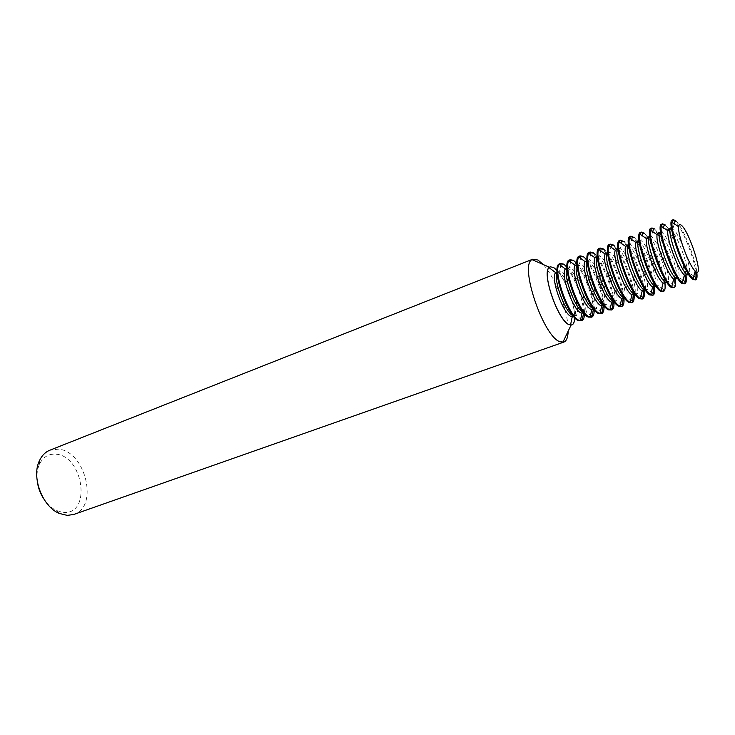<?xml version="1.0" encoding="UTF-8"?>
<svg xmlns="http://www.w3.org/2000/svg" width="735" height="735" viewBox="0 0 735 735"><rect width="100%" height="100%" fill="white"/><g stroke="black" fill="none" stroke-linecap="round" stroke-linejoin="round"><path stroke-width="0.55" stroke-dasharray="3.67 2.76" d="M550.147 266.842L553.804 267.641M73.803 514.445C99.106 506.966 85.398 450.665 58.258 449.149L49.824 450.224M37.32 481.691C36.456 475.086 37.163 469.27 39.433 464.254C43.099 456.986 48.584 453.642 55.897 454.202C83.331 455.737 91.783 514.665 63.743 512.396L56.77 510.65C51.762 508.354 47.417 504.421 43.733 498.872M559.647 263.819L562.9 264.425L566.924 268.146M569.441 260.015L572.629 260.659L576.562 264.38M579.318 256.175L582.432 256.855L586.3 260.585M589.277 252.307L592.337 253.015L596.14 256.781M599.337 248.393L602.323 249.147L606.081 252.95M609.49 244.452L612.411 245.233L616.123 249.11M619.734 240.474L622.582 241.291L626.284 245.26M630.07 236.459L632.853 237.313L636.547 241.392M640.507 232.407L643.217 233.289L646.919 237.534M651.035 228.309L653.672 229.237L657.421 233.666M661.675 224.184L664.229 225.149L668.041 229.816M672.406 220.013L674.969 221.088C681.464 226.536 693.831 256.598 695.797 271.592M566.961 266.98C575.34 275.864 584.959 301.626 584.454 313.827M576.653 263.24C584.812 272.106 594.358 297.418 594.22 309.812M586.015 259.014C594.055 267.476 603.931 293.146 604.069 305.916M595.488 254.76L597.169 256.754M597.224 256.827C604.896 266.502 613.587 289.902 613.991 302.012M605.052 250.497L607.046 252.831M607.266 253.134C614.57 262.643 622.94 284.785 623.914 297.151M614.736 246.216L617.014 248.889M617.317 249.294C624.364 258.683 632.578 280.154 633.928 292.668M624.52 241.916L627.093 244.92M627.433 245.38C634.213 254.613 642.252 275.349 643.979 288.01M634.424 237.607L637.282 240.942M637.64 241.438C644.843 251.407 653.479 274.541 654.573 286.779M644.439 233.28L647.59 236.955M647.948 237.469C655.06 247.52 663.742 270.765 664.964 283.03M654.527 228.907L658 232.958M658.358 233.464C665.249 243.45 673.82 266.189 675.364 278.611M665.092 224.809L668.538 228.952M668.868 229.449C675.787 239.693 684.524 263.093 686.021 275.368M675.759 220.675C682.356 226.058 695.117 257.36 696.78 272.088M668.17 230.018C675.024 240.299 683.559 263.139 685.121 275.395M657.586 233.923C664.578 244.084 673.177 267.127 674.565 279.383M674.601 279.686L674.629 285.777L673.297 287.918M647.131 237.837C654.242 247.888 662.878 271.031 664.109 283.278M664.146 283.646L664.017 289.765L662.667 291.731M636.795 241.742C644.007 251.701 652.662 274.862 653.737 287.109M653.498 293.706L652.129 295.507M626.56 245.646C633.873 255.504 642.509 278.629 643.456 290.867M643.061 297.601L641.683 299.255M616.444 249.532C623.84 259.299 632.449 282.341 633.258 294.57M632.706 301.46L631.337 302.958M606.421 253.4C613.9 263.075 622.462 286.007 623.161 298.217M622.444 305.273L621.093 306.633M596.848 257.691C604.326 267.522 612.567 289.82 613.146 301.819M612.255 309.049L610.932 310.28M586.668 261.044C594.101 270.333 602.388 292.172 603.178 304.538M602.149 312.788L600.872 313.891M576.984 264.894C584.628 274.32 592.961 296.591 593.384 308.764M592.125 316.491L590.894 317.465M574.715 317.713C575.266 305.255 565.638 279.475 557.057 270.434M566.979 268.211C574.908 277.472 583.59 300.698 583.663 312.88M582.175 320.148L581.008 321.011M543.266 264.545C555.587 277.6 568.899 313.266 568.155 331.2M557.057 270.535C565.601 279.622 575.147 305.172 574.651 317.63M557.057 271.904L559.096 272.464C567.944 276.746 580.154 313.395 573.75 316.601M566.979 268.146L568.798 268.734C577.379 273.043 589.617 309.205 583.709 312.935M576.993 264.37L578.583 264.977C586.953 269.332 599.227 305.245 593.687 309.279M587.1 260.585L588.459 261.173C596.627 265.601 608.957 301.378 603.729 305.604M597.252 256.781L598.419 257.342C606.393 261.835 618.76 297.454 613.854 301.892M607.386 252.913L608.47 253.474C616.242 258.022 628.645 293.486 624.07 298.144M617.611 249.018L618.622 249.569C625.852 253.998 637.943 287.238 634.672 293.761M628.085 245.159L628.857 245.637C635.821 250.075 647.801 282.598 645.1 289.719M638.347 241.135L639.193 241.659C645.872 246.106 657.724 277.848 655.602 285.593M648.858 237.148L649.621 237.653C656.006 242.091 667.702 272.997 666.176 281.367M659.424 233.096L660.149 233.601C666.241 238.039 677.734 268.009 676.816 277.021M670.072 228.998L670.779 229.513C677.284 234.428 689.761 268.679 687.262 274.798M676.522 278.74L678.874 277.233C678.524 279.125 677.615 279.548 676.145 278.491M557.093 272.906L559.647 271.16L561.071 271.711C569.515 275.827 581.541 310.537 576.194 315.462L573.116 315.811M567.007 268.881L569.506 267.43L570.783 267.972C579.024 272.143 591.078 306.614 586.08 311.815L582.993 312.237M577.021 264.839L579.456 263.681L580.586 264.205C588.616 268.422 600.697 302.655 596.057 308.13L592.97 308.617M587.118 260.778L589.488 259.905L590.481 260.401C598.308 264.673 610.39 298.667 606.109 304.4L603.031 304.979M597.307 256.708L599.613 256.102L600.458 256.561C608.084 260.888 620.175 294.634 616.252 300.643L613.183 301.295M607.588 252.61L610.537 252.684C617.942 257.066 630.051 290.573 626.468 296.839L623.436 297.583M617.979 248.513L620.698 248.77C627.901 253.217 640.001 286.475 636.776 292.999L635.6 294.285L633.781 293.835M628.453 244.387L630.961 244.828C637.952 249.321 650.043 282.332 647.167 289.121C646.653 290.665 645.67 290.968 644.227 290.049M639.037 240.262L641.315 240.85C648.105 245.398 660.177 278.161 657.65 285.198C657.182 286.852 656.217 287.201 654.766 286.237M649.722 236.137L651.761 236.826C658.339 241.429 670.393 273.953 668.216 281.239C667.803 283.012 666.865 283.388 665.405 282.378M660.517 231.994L662.308 232.774C668.685 237.433 680.702 269.699 678.874 277.233L683.476 280.458M671.413 227.868L673.021 228.732C679.213 233.611 691.102 265.445 689.623 273.19C689.338 275.212 688.456 275.671 686.986 274.559M557.075 272.409L559.647 271.16L560.741 265.519M566.997 268.624L569.506 267.43L570.608 261.926M577.012 264.793L579.456 263.681L580.558 258.297M587.017 260.953L589.488 259.905L590.609 254.622M597.086 257.085L599.613 256.102L600.734 250.911M607.248 253.171L609.82 252.27L610.96 247.153M627.855 245.242L630.511 244.525L631.687 239.527M638.311 241.218L641.003 240.621L642.188 235.65M648.858 237.157L651.577 236.688L652.781 231.736M655.124 286.549L657.65 285.198L664.017 289.765M644.586 290.371L647.167 289.121L651.329 292.135M634.14 294.147L636.776 292.999L640.957 296.058M623.794 297.905L626.468 296.839L630.676 299.954M613.55 301.616L616.252 300.643L620.496 303.821M603.398 305.301L606.109 304.4L610.417 307.662M593.338 308.957L596.057 308.13L600.421 311.475M583.37 312.577L586.08 311.815L590.527 315.251M573.429 316.206L576.194 315.462L580.714 319.008M56.77 510.65L59.305 513.425M39.433 464.254L39.534 460.496M617.666 249.165L620.12 248.412L621.277 243.358M674.629 285.777L668.216 281.239L665.864 282.663M659.506 233.059L662.253 232.719L663.484 227.786M674.28 223.789L673.021 228.732L670.164 228.962M694.4 276.507L689.623 273.19L687.354 274.881"/><path stroke-width="1.1" d="M557.057 270.434L553.556 267.421L550.175 266.823L549.063 267.632C541.704 273.65 558.214 320.726 569.083 324.604L571.885 324.943C573.658 324.227 574.605 321.82 574.715 317.713M574.651 317.63C574.549 321.801 573.603 324.245 571.812 324.971L569.009 324.622C557.746 320.589 541.061 271.5 549.44 267.237L550.147 266.842M568.155 331.2C567.99 337.374 566.547 341.012 563.828 342.097L559.877 341.72C543.358 336.602 519.25 265.307 531.984 259.63L532.847 259.152L538.002 260.034L543.266 264.545M532.847 259.152L49.824 450.224C45.377 452.016 41.95 455.443 39.534 460.496C31.118 476.785 42.262 506.645 59.305 513.425L67.234 515.391L73.803 514.445L563.828 342.097M43.733 498.872C40.352 493.608 38.211 487.884 37.32 481.691M584.454 313.827C584.362 317.75 583.48 320.047 581.808 320.717L579.116 320.359C568.743 316.482 552.536 270.691 559.28 264.416L560.447 263.507L563.69 264.122L566.961 266.98M581.808 320.717L578.307 320.644C566.933 316.326 550.285 265.39 559.647 263.819L560.447 263.507M594.22 309.812C594.238 314.029 593.402 316.482 591.703 317.171L589.057 316.785C578.969 312.844 562.725 267.375 569.009 260.741L570.241 259.703L573.419 260.346L576.653 263.24M591.703 317.171L588.248 317.079C577.067 312.651 560.29 261.495 569.441 260.015L570.241 259.703M604.069 305.916C604.17 310.335 603.38 312.889 601.68 313.597L599.099 313.174C589.277 309.178 573.015 264.021 578.84 257.029L580.117 255.863L583.241 256.543L586.015 259.014M601.68 313.597L598.272 313.468C587.302 308.93 570.378 257.562 579.318 256.175L580.117 255.863M613.991 302.012C614.184 306.624 613.44 309.279 611.759 309.986L609.223 309.536C599.687 305.484 583.406 260.64 588.772 253.29L590.095 251.986L593.145 252.702L595.488 254.76M611.759 309.986L608.396 309.839C597.629 305.181 580.567 253.593 589.277 252.307L590.095 251.986M623.987 298.07C624.291 302.875 623.592 305.631 621.92 306.339L619.449 305.87C610.179 301.745 593.889 257.232 598.814 249.523L600.164 248.081L603.141 248.825L605.052 250.497M621.92 306.339L618.613 306.164C608.056 301.396 590.848 249.588 599.337 248.393L600.164 248.081M634.075 294.175C634.461 299.127 633.827 301.947 632.173 302.664L629.757 302.159C620.772 297.978 604.492 253.786 608.947 245.72L610.316 244.13L613.229 244.911L614.736 246.216M632.173 302.664L628.921 302.462C618.585 297.583 601.23 245.545 609.49 244.452L610.316 244.13M644.283 290.5C644.714 295.442 644.126 298.254 642.528 298.952L640.176 298.419C631.466 294.175 615.186 250.304 619.201 241.898L620.57 240.152L624.52 241.916M642.528 298.952L639.321 298.732C629.215 293.724 611.704 241.466 619.734 240.474L620.57 240.152M654.573 286.779C655.05 291.721 654.517 294.533 652.974 295.204L650.695 294.652C642.252 290.334 626 246.795 629.546 238.039L630.915 236.128L634.424 237.607M652.974 295.204L649.823 294.956C639.937 289.829 622.288 237.341 630.07 236.459L630.915 236.128M664.964 283.03C665.487 287.973 665.01 290.766 663.521 291.418L661.142 290.729C652.91 285.933 636.942 243.175 640.01 234.153L641.361 232.067L644.439 233.28M663.521 291.418L660.425 291.152C650.769 285.897 632.964 233.179 640.507 232.407L641.361 232.067M675.364 278.611C676.053 283.93 675.658 286.935 674.17 287.606L671.698 286.76C663.659 281.459 647.994 239.509 650.585 230.239L651.899 227.979L654.527 228.907M674.17 287.606L671.129 287.302C661.711 281.928 643.75 228.98 651.035 228.309L651.899 227.979M686.021 275.368C686.655 280.347 686.288 283.14 684.91 283.747L682.356 282.736C674.509 276.939 659.148 235.806 661.27 226.288L662.538 223.844L665.092 224.809M684.91 283.747L681.933 283.425C672.755 277.922 654.628 224.735 661.675 224.184L662.538 223.844M696.78 272.088C697.359 276.709 697.019 279.3 695.76 279.86L693.114 278.657C685.461 272.391 670.403 232.058 672.066 222.31L673.278 219.673L675.759 220.675M695.76 279.86L692.829 279.511C683.908 273.87 665.625 220.454 672.406 220.013L673.278 219.673M681.437 225.333C679.792 223.89 678.846 224.34 678.607 226.683C677.422 234.447 689.2 265.987 695.191 271.068L695.668 271.491C704.424 279.153 689.816 232.067 681.437 225.333M623.914 297.151L623.978 297.859M633.928 292.668L634.066 294M627.093 244.92L627.433 245.38M643.979 288.01L644.264 290.353M637.282 240.942L637.64 241.438M650.695 294.652L652.606 287.017C646.028 283.462 633.35 249.514 636.005 242.541L638.347 241.135M647.59 236.955L647.948 237.469M658 232.958L658.358 233.464M668.538 228.952L668.868 229.449M695.797 271.592L696.1 277.683L695.282 279.925M685.121 275.395L685.323 281.753L684.441 283.82M653.737 287.109L653.498 293.706L651.329 292.135M643.456 290.867L643.061 297.601L640.957 296.058M633.258 294.57L632.706 301.46L630.676 299.954M623.161 298.217L622.444 305.273L620.496 303.821M596.14 256.781L596.498 257.241M613.146 301.819L612.255 309.049L610.417 307.662M586.3 260.585L586.668 261.044M603.178 304.538L603.214 305.071M603.233 305.392L602.149 312.788L600.421 311.475M576.562 264.38L576.984 264.894M593.402 309.012L592.125 316.491L590.527 315.251M583.663 312.88L582.175 320.148L580.714 319.008M553.804 267.641L557.057 270.535M573.75 316.601L571.113 316.537C562.799 313.386 550.175 277.435 555.688 272.676L557.057 271.904M583.709 312.935L580.972 312.963C572.877 309.766 560.226 274.054 565.38 269.01L566.979 268.146M593.687 309.279L590.931 309.362C583.048 306.109 570.369 270.645 575.165 265.326L576.993 264.37M603.729 305.604L600.973 305.723C593.31 302.425 580.613 267.209 585.051 261.605L587.1 260.585M613.854 301.892L611.107 302.048C603.665 298.704 590.958 263.736 595.038 257.847L597.252 256.781M624.07 298.144L621.341 298.346C614.111 294.946 601.405 260.227 605.125 254.071L607.386 252.913M634.379 294.358L631.668 294.597C624.649 291.152 611.943 256.69 615.314 250.258L617.611 249.018M644.77 290.527L642.087 290.821C635.288 287.33 622.6 253.116 625.604 246.418L628.085 245.159M665.837 282.745L663.108 283.085C656.686 279.162 644.237 245.812 646.506 238.636L648.858 237.148M671.698 286.76L673.701 279.098L676.512 278.804L673.701 279.098C667.435 274.78 655.216 242.072 657.127 234.704C657.439 232.977 658.202 232.444 659.424 233.096M687.262 274.798L684.404 275.065C678.286 270.37 666.305 238.287 667.849 230.735C668.106 228.879 668.841 228.3 670.072 228.998M676.816 277.021L676.522 278.74M666.176 281.367L665.873 282.653M655.602 285.593L655.344 286.466M655.253 286.659L652.616 287.017L655.124 286.549M645.1 289.719L644.917 290.233M573.116 315.811C565.417 312.871 553.198 280.154 557.093 272.906M582.993 312.237C575.312 309.178 562.927 275.588 567.007 268.881M592.97 308.617C585.299 305.438 572.749 270.958 577.021 264.839M603.031 304.979C595.378 301.653 582.644 266.272 587.118 260.778M613.183 301.295C605.557 297.831 592.64 261.522 597.307 256.708M623.436 297.583C615.829 293.963 602.718 256.708 607.588 252.61M633.781 293.835C626.192 290.059 612.889 251.82 617.979 248.513M644.227 290.049C636.666 286.099 623.142 246.85 628.453 244.387M654.766 286.237C647.232 282.093 633.487 241.806 639.037 240.262M665.405 282.378C657.899 278.041 643.915 236.67 649.722 236.137M676.145 278.491C668.666 273.925 654.426 231.433 660.517 231.994M686.986 274.559C679.535 269.754 665.028 226.104 671.413 227.868M549.063 267.632L555.688 272.676L557.075 272.409M559.28 264.416L565.38 269.01L566.997 268.624M569.009 260.741L575.165 265.326L577.012 264.793M578.84 257.029L585.051 261.605L587.017 260.953M588.772 253.29L595.038 257.847L597.086 257.085M598.814 249.523L605.125 254.071L607.248 253.171M608.947 245.72L615.314 250.258L617.666 249.165M619.201 241.898L625.604 246.418L627.855 245.242M629.546 238.039L636.005 242.541L638.311 241.218M661.142 290.729L663.108 283.085L665.763 282.69M640.01 234.153L646.506 238.636L648.858 237.157M650.585 230.239L657.127 234.704L659.506 233.059M682.356 282.736L684.404 275.065L687.354 274.881M661.27 226.288L667.849 230.735L670.164 228.962M640.35 298.529L642.225 290.913L644.586 290.371M630.106 302.351L631.935 294.753L634.14 294.147M619.954 306.137L621.746 298.557L623.794 297.905M609.903 309.867L611.649 302.315L613.55 301.616M599.953 313.551L601.643 306.026L603.398 305.301M590.095 317.198L591.739 309.701L593.338 308.957M580.338 320.8L581.927 313.331L583.37 312.577M570.516 325.063L572.207 316.914L573.429 316.206M549.44 267.237L531.984 259.63M560.741 265.519L561.09 263.7M570.608 261.926L571.003 259.942M580.558 258.297L580.999 256.166M590.609 254.622L591.078 252.362M600.734 250.911L601.248 248.54M610.96 247.153L611.511 244.691M621.277 243.358L621.856 240.814M631.687 239.527L632.293 236.918M642.188 235.65L642.822 232.995M652.781 231.736L653.443 229.054M663.484 227.786L664.155 225.085M678.607 226.683L672.066 222.31M695.191 271.068L693.114 278.657M694.4 276.507L696.1 277.683M674.28 223.789L674.969 221.088M683.476 280.458L685.323 281.753M571.049 325.118L562.863 342.308"/></g></svg>

